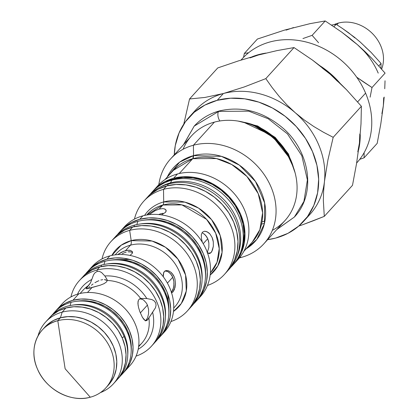 <?xml version="1.0" encoding="UTF-8"?>
<svg xmlns="http://www.w3.org/2000/svg" width="419" height="419" viewBox="0 0 419 419"><rect width="100%" height="100%" fill="white"/><g stroke="black" fill="none" stroke-linecap="round" stroke-linejoin="round"><path stroke-width="0.63" d="M204.168 233.933L206.75 236.819L207.74 238.72L208.866 243.046L208.845 247.461L207.216 252.757L208.845 247.461L208.866 243.046L208.447 240.82L207.74 238.72L203.22 243.696L207.74 238.72L205.54 235.211L202.717 233.032M166.453 270.533L164.327 271.549L163.656 272.622L163.316 276.828L163.295 274.01L164.327 271.549L165.824 270.643L167.804 270.632L170.674 272.041L172.031 273.319L174.22 276.833L174.933 278.928L175.493 283.391L175.001 287.591L172.989 291.954L171.434 292.383L173.487 287.994L174.005 283.794L173.88 281.552L172.754 277.226L167.396 283.124L172.754 277.226L171.764 275.325L169.171 272.423M138.684 346.178L141.591 343.423A39.559 33.447 -137.7 0 0 148.886 317.859L147.677 319.812L145.98 320.713L144.225 319.833L142.444 317.382L139.852 311.678L138.521 307.426L137.909 303.529L138.349 300.481L139.014 299.407L140.653 298.464L146.818 298.543L151.898 299.569L154.145 300.863L155.685 302.879L156.067 305.383L155.428 307.865L147.677 319.812L146.137 320.226L145.309 320.896L146.922 319.121L147.619 317.639L148.551 313.826L148.572 309.411L147.441 305.084L140.328 312.914L147.441 305.084L146.451 303.183L143.858 300.287M140.517 298.501L140.653 298.464A39.559 33.447 -137.7 0 0 107.248 280.5L106.515 281.929L104.085 283.642L100.408 285.135L91.976 287.56L87.466 292.52L91.976 287.56L87.419 288.707L86.11 288.754L86.021 288.461L90.52 282.82L93.605 274.623L95.15 272.622L97.203 271.428L99.486 271.465L101.566 272.497L104.87 275.985L107.096 279.635L107.248 280.5L106.515 281.929L104.085 283.642L100.408 285.135L87.419 288.707L86.11 288.754L86.021 288.461L88.65 285.459A39.559 33.447 -137.7 0 0 82.941 290.325M147.677 319.812L146.137 320.226L147.619 317.639L148.551 313.826L148.572 309.411L147.441 305.084L146.451 303.183L143.874 300.297L142.423 299.396L139.616 298.799M170.674 272.041L173.236 274.932L174.22 276.833L174.933 278.928L175.493 283.391L174.456 289.372L172.989 291.954L171.45 292.368L172.932 289.78L173.864 285.968L173.88 281.552L173.466 279.326L172.754 277.226L170.554 273.712L167.736 271.538L164.929 270.941M204.472 231.22L202.367 232.226L201.319 234.692L201.392 238.238L202.372 242.397L201.392 238.238L201.319 234.692L202.367 232.226L204.472 231.22L207.211 231.833L209.971 234.027L212.14 237.547L213.297 241.857L213.344 246.262L211.805 251.536L211.029 252.636L208.437 253.327L211.029 252.636L209.317 253.542L207.379 252.537L208.426 253.322L210.191 253.312L209.317 253.542M87.592 288.67L86.948 287.151L87.592 288.67M88.598 287.753L89.855 286.575L88.598 287.753M91.363 285.292L93.06 283.988L91.363 285.292M94.919 282.731L96.878 281.61L94.919 282.731M98.879 280.693L96.878 281.61L98.879 280.693M102.713 279.667L100.853 280.028L102.713 279.667M107.243 280.541L104.394 279.604L105.824 279.829M106.992 279.373L104.87 275.985A42.424 35.872 42.3 0 1 146.818 298.543L151.898 299.569L154.145 300.863L155.685 302.879L156.067 305.383L155.428 307.865L152.6 312.171A42.424 35.872 42.3 0 1 138.186 349.289A42.424 35.872 42.3 0 0 152.6 312.171L148.886 317.859A39.559 33.447 -137.7 0 1 141.685 343.318A39.559 33.447 -137.7 0 1 138.679 346.204M187.319 310.998A51.595 43.628 42.3 0 1 170.921 321.535A51.595 43.628 -137.7 0 0 192.635 263.342A51.595 43.628 -137.7 0 0 129.639 230.387A51.595 43.628 42.3 0 1 186.989 253.579A51.595 43.628 42.3 0 1 187.319 310.998L190.378 307.63A51.595 43.628 -137.7 0 0 190.053 250.211A51.595 43.628 -137.7 0 0 132.703 227.014L129.639 230.387L131.205 240.642A42.424 35.872 42.3 0 0 111.826 255.422L121.154 245.23L131.205 240.642A5.735 2.687 -104.9 0 1 130.503 245.152L125.517 250.641L121.536 252.207L117.65 254.605L123.542 251.3L127.376 250.274L130.461 250.415L132.263 251.515L132.42 253.17L130.042 255.433L132.42 253.17L132.263 251.515L132.561 252.301M122.191 253.752L124.192 252.83L122.191 253.752M126.166 252.17L124.192 252.83L126.166 252.17M129.707 251.746L128.025 251.809L131.121 251.966L129.707 251.746M131.137 251.971L132.556 252.683M224.395 274.45A54.46 46.053 42.3 0 1 207.463 285.449A54.46 46.053 -137.7 0 0 229.921 223.95A54.46 46.053 -137.7 0 0 163.515 189.357A54.46 46.053 42.3 0 1 224.05 213.842A54.46 46.053 42.3 0 1 224.395 274.45L227.486 271.051A54.46 46.053 -137.7 0 0 227.14 210.443A54.46 46.053 -137.7 0 0 166.605 185.963L163.515 189.357L163.698 201.932A5.735 2.687 -104.9 0 1 162.881 205.027L159.204 209.076L155.219 210.626L149.075 214.664L155.219 210.626L159.204 209.076L162.729 208.62L164.128 208.809L165.206 209.238L166.202 210.631L165.463 212.381L161.336 214.905L165.463 212.381L166.055 211.485L165.914 209.867L166.202 210.631M159.173 214.329L161.153 213.664L159.173 214.329M163.012 213.302L161.153 213.664L163.012 213.302M263.897 243.769A63.06 53.323 42.3 0 1 241.045 257.481A63.06 53.323 -137.7 0 0 271.046 187A63.06 53.323 -137.7 0 0 193.4 145.241A63.06 53.323 42.3 0 1 263.493 173.586A63.06 53.323 42.3 0 1 263.897 243.769L284.904 220.645A63.06 53.323 -137.7 0 0 284.501 150.463A63.06 53.323 -137.7 0 0 214.408 122.118L193.4 145.241L193.552 155.606A54.994 46.504 42.3 0 0 167.197 177.132L179.662 162.158L193.552 155.606A5.735 2.687 -104.9 0 1 192.73 158.701L173.414 170.297L164.945 179.615M165.914 209.867L164.128 208.809L162.729 208.62L159.204 209.076L162.881 205.027L181.966 204.901L206.577 219.352L215.691 233.21L219.231 248.629L217.021 262.273L210.946 272.209A42.995 36.359 -137.7 0 0 210.673 224.359A42.995 36.359 -137.7 0 0 162.881 205.027L146.739 214.994M264.101 223.5L261.55 224.102M303.723 221.242L309.898 214.449A77.395 65.443 -137.7 0 0 324.442 181.579A77.395 65.443 -137.7 0 0 295.206 112.701L286.795 104.766L279.101 96.312L272.125 87.534L265.814 78.62L244.214 86.969L223.379 93.526L217.21 100.319A77.395 65.443 42.3 0 1 303.236 135.112A77.395 65.443 42.3 0 1 303.723 221.242A77.395 65.443 42.3 0 1 275.681 238.076L288.005 233.315L298.731 226.087L307.452 216.675L313.826 205.441L317.607 192.808L318.66 179.274L316.932 165.348L312.495 151.573L305.524 138.474L296.28 126.554L285.124 116.278L272.476 108.034L258.832 102.136L244.712 98.821L230.654 98.208L217.21 100.319L204.886 105.085L194.154 112.308L185.439 121.72L179.065 132.959L175.278 145.587L174.257 154.873A77.395 65.443 42.3 0 1 189.163 117.152A77.395 65.443 42.3 0 1 217.21 100.319L223.379 93.526A77.395 65.443 42.3 0 1 295.206 112.701A77.395 65.443 -137.7 0 0 223.379 93.526L204.949 97.444L189.545 98.973L183.779 124.118L189.545 98.973L204.949 97.444L223.379 93.526A77.395 65.443 -137.7 0 0 195.338 110.359L189.163 117.152M243.664 122.238A56.471 47.75 42.3 0 1 293.457 167.474L285.334 149.997L272.507 135.845L243.664 122.238M173.414 170.297A53.318 45.084 -137.7 0 1 192.73 158.701L179.259 173.529L192.73 158.701L216.403 158.544L231.749 164.531L246.917 176.462L258.219 193.646L262.608 212.763L259.864 229.685L252.332 242.004A53.318 45.084 -137.7 0 0 251.992 182.668A53.318 45.084 -137.7 0 0 192.73 158.701A5.735 2.687 75.1 0 0 193.552 155.606L193.4 145.241L214.408 122.118A63.06 53.323 42.3 0 1 252.149 124.993A63.06 53.323 42.3 0 1 289.901 159.293A63.06 53.323 42.3 0 1 272.35 230.345M288.717 156.999A57.084 48.269 -137.7 0 0 254.548 125.951L273.439 137.558L288.717 156.999L289.901 159.293M240.197 256.915L241.045 257.481L240.197 256.915M193.552 155.606A54.994 46.504 42.3 0 1 258.293 185.989A54.994 46.504 42.3 0 1 246.115 248.839L256.842 239.385L264.373 223.767L264.651 202.948L255.496 181.495L239.349 165.117L221.447 156.366L193.552 155.606M234.483 263.352A54.46 46.053 42.3 0 1 233.593 264.3L237.102 260.136L241.59 252.233L244.251 243.345L244.989 233.818L243.774 224.018L240.653 214.324L235.75 205.106L229.245 196.721L221.389 189.488L212.491 183.684L202.89 179.536L192.955 177.2L183.061 176.771L173.597 178.258L177.509 173.958L173.597 178.258A54.46 46.053 42.3 0 1 234.137 202.744A54.46 46.053 42.3 0 1 234.483 263.352L238.39 259.047A54.46 46.053 -137.7 0 0 238.044 198.438A54.46 46.053 -137.7 0 0 177.509 173.958A54.46 46.053 42.3 0 1 239.019 199.837A54.46 46.053 42.3 0 1 236.358 261.126M144.571 215.418A44.676 37.778 42.3 0 1 163.698 201.932A44.676 37.778 42.3 0 1 214.921 224.333A44.676 37.778 42.3 0 1 210.17 275.026L217.822 265.955L222.08 252.338L220.247 235.688L211.616 219.724L198.611 208.138L184.905 202.141L163.698 201.932L163.515 189.357A54.46 46.053 -137.7 0 0 134.452 219.111A54.46 46.053 42.3 0 1 143.78 201.204A54.46 46.053 42.3 0 1 163.515 189.357L166.605 185.963A54.46 46.053 -137.7 0 0 146.87 197.805L143.78 201.204M205.808 231.319L208.631 232.744L209.971 234.027L212.14 237.547L212.857 239.637L213.297 241.857L213.344 246.262L212.48 250.054L211.029 252.636M196.427 300.936L199.858 296.882L204.111 289.393L206.63 280.971L207.332 271.947L206.179 262.666L203.225 253.485L198.575 244.748L192.415 236.803L184.973 229.952L176.546 224.453L167.448 220.525L158.031 218.315L148.661 217.906L139.7 219.315L142.853 215.843L139.7 219.315A51.595 43.628 42.3 0 1 197.05 242.507A51.595 43.628 42.3 0 1 197.375 299.931L200.533 296.453A51.595 43.628 -137.7 0 0 200.203 239.034A51.595 43.628 -137.7 0 0 142.853 215.843A51.595 43.628 42.3 0 1 200.989 240.16A51.595 43.628 42.3 0 1 198.899 298.139M197.375 299.931A51.595 43.628 42.3 0 1 196.432 300.931M173.728 308.054L174.723 306.959A39.559 33.447 -137.7 0 0 174.472 262.933A39.559 33.447 -137.7 0 0 130.503 245.152A5.735 2.687 75.1 0 0 131.205 240.642A42.424 35.872 42.3 0 1 180.547 263.053A42.424 35.872 42.3 0 1 173.482 311.443L181.312 303.508L186.298 291.001L185.565 275.011L177.918 259.11L165.489 247.262L152.055 241.035L131.205 240.642L129.639 230.387A51.595 43.628 -137.7 0 0 102.021 258.937A51.595 43.628 42.3 0 1 110.941 241.606A51.595 43.628 42.3 0 1 129.639 230.387L132.703 227.014A51.595 43.628 -137.7 0 0 114.005 238.238L110.941 241.606M177.556 303.272A39.559 33.447 -137.7 0 0 172.817 260.765A39.559 33.447 -137.7 0 0 130.503 245.152L125.517 250.641L129.052 250.201L130.461 250.415L132.263 251.515M167.804 270.632L169.234 271.135M172.989 291.954L171.292 292.855M161.299 335.373A48.73 41.203 42.3 0 1 160.351 336.373L163.646 332.497L167.658 325.422L170.041 317.471L170.701 308.95L169.616 300.182L166.82 291.509L162.431 283.26L156.612 275.754L149.588 269.286L141.622 264.09L133.032 260.382L124.139 258.293L115.293 257.905L106.824 259.235L109.862 255.894L106.824 259.235A48.73 41.203 42.3 0 1 160.99 281.144A48.73 41.203 42.3 0 1 161.299 335.373L164.337 332.031A48.73 41.203 -137.7 0 0 164.028 277.797A48.73 41.203 -137.7 0 0 109.862 255.894A48.73 41.203 42.3 0 1 164.782 278.881A48.73 41.203 42.3 0 1 162.766 333.65M151.469 346.194L154.302 343.072A48.73 41.203 -137.7 0 0 153.993 288.843A48.73 41.203 -137.7 0 0 99.827 266.94L96.993 270.056A48.73 41.203 42.3 0 1 151.159 291.959A48.73 41.203 42.3 0 1 151.469 346.194A48.73 41.203 42.3 0 1 136.065 356.113A48.73 41.203 -137.7 0 0 156.47 301.141A48.73 41.203 -137.7 0 0 96.993 270.056L97.203 271.428L99.486 271.465L101.566 272.497L104.87 275.985A42.424 35.872 42.3 0 1 146.818 298.543L140.653 298.464A39.559 33.447 -137.7 0 0 107.248 280.5L107.096 279.635M138.102 305.399L137.982 301.869L138.349 300.481L139.014 299.407L140.653 298.464M124.192 371.952A45.865 38.784 42.3 0 1 123.244 372.952L126.402 369.244L130.178 362.587L132.42 355.103L133.043 347.079L132.016 338.83L129.392 330.664L125.26 322.902L119.782 315.837L113.167 309.746L105.677 304.864L97.59 301.371L89.221 299.402L80.893 299.04L72.922 300.292L78.819 293.803L72.922 300.292A45.865 38.784 42.3 0 1 123.904 320.907A45.865 38.784 42.3 0 1 124.192 371.952L130.089 365.462A45.865 38.784 -137.7 0 0 129.796 314.423A45.865 38.784 -137.7 0 0 78.819 293.803A45.865 38.784 42.3 0 1 131.241 316.544A45.865 38.784 42.3 0 1 126.92 368.505M113.439 383.788L117.194 379.651A45.865 38.784 -137.7 0 0 116.906 328.611A45.865 38.784 -137.7 0 0 65.924 307.991L62.169 312.129A45.865 38.784 42.3 0 1 113.146 332.749A45.865 38.784 42.3 0 1 113.439 383.788A45.865 38.784 42.3 0 1 100.413 392.603A45.865 38.784 -137.7 0 0 117.781 340.595A45.865 38.784 -137.7 0 0 62.169 312.129L60.425 317.791A42.995 36.359 42.3 0 1 108.872 338.06A42.995 36.359 42.3 0 1 107.128 386.376L110.558 382.432L114.099 376.189L116.199 369.176L116.786 361.655L115.827 353.919L113.36 346.267L109.49 338.987L104.352 332.367L98.156 326.658L91.127 322.075L83.549 318.801L75.703 316.958L67.894 316.617L60.425 317.791L53.574 320.441L47.614 324.453L44.728 327.27L47.614 324.453L53.574 320.441L60.425 317.791L62.169 312.129A45.865 38.784 -137.7 0 0 38.019 335.912A45.865 38.784 42.3 0 1 45.551 322.106A45.865 38.784 42.3 0 1 62.169 312.129L65.924 307.991A45.865 38.784 -137.7 0 0 49.306 317.969L45.551 322.106M82.04 277.682L85.314 274.487L92.07 269.936L99.827 266.94L96.993 270.056A48.73 41.203 -137.7 0 0 70.931 296.935A48.73 41.203 42.3 0 1 79.338 280.651A48.73 41.203 42.3 0 1 96.993 270.056L97.203 271.428L95.15 272.622L93.605 274.623L91.798 279.468A42.424 35.872 42.3 0 0 77.525 294.175A42.424 35.872 42.3 0 1 91.798 279.468L90.52 282.82L88.65 285.459A39.559 33.447 -137.7 0 0 83.035 290.22L80.066 293.494M249.996 57.911L258.366 55.02L238.49 60.881L217.749 67.93L238.49 60.881L258.366 55.02L277.043 50.599L294.023 47.577L265.814 78.62L272.125 87.534L279.101 96.312L286.795 104.766L295.206 112.701A77.395 65.443 42.3 0 1 324.442 181.579L327.92 159.964L333.189 137.322L323.437 132.231L313.821 126.533L304.372 120.064L295.206 112.701L304.372 120.064L313.821 126.533L323.437 132.231L333.189 137.322L361.393 106.279L361.005 123.841L359.423 143.073L356.506 163.803L352.494 185.329L324.29 216.372L323.353 200.67L323.588 191.614L324.442 181.579A77.395 65.443 42.3 0 1 306.671 217.718M192.394 113.884A77.395 65.443 42.3 0 1 223.379 93.526L244.214 86.969L265.814 78.62L294.023 47.577L312.506 60.106L330.188 74.194L346.555 89.776L361.393 106.279L346.555 89.776L338.589 81.852L330.188 74.194L337.442 81.255M313.522 220.682L324.29 216.372L302.686 224.72L313.522 220.682M298.705 226.108L302.686 224.72L298.705 226.108M43.576 328.632A42.995 36.359 42.3 0 1 60.425 317.791L57.796 320.687A42.995 36.359 42.3 0 1 105.588 340.013A42.995 36.359 42.3 0 1 105.86 387.863A42.995 36.359 42.3 0 1 90.279 397.217A42.995 36.359 -137.7 0 0 110.731 349.158A42.995 36.359 -137.7 0 0 57.796 320.687L65.128 368.757L90.279 397.217L65.128 368.757L57.796 320.687C37.961 325.39 28.157 348.43 37.343 368.741C45.514 389.324 70.895 402.973 90.279 397.217A42.995 36.359 42.3 0 1 42.487 377.886A42.995 36.359 42.3 0 1 42.214 330.036A42.995 36.359 42.3 0 1 57.796 320.687L60.425 317.791A42.995 36.359 -137.7 0 0 44.843 327.145L42.214 330.036M49.185 318.105L52.265 315.098L58.623 310.814L65.924 307.991L73.896 306.739L82.224 307.106L90.593 309.07L98.68 312.564L106.169 317.45L112.784 323.541L118.263 330.601L122.395 338.363L125.019 346.529L126.046 354.778L125.422 362.802L123.181 370.286L119.405 376.943L115.225 381.641M72.922 300.292L65.621 303.115L59.262 307.399L55.397 311.312A45.865 38.784 42.3 0 1 56.303 310.269A45.865 38.784 42.3 0 1 72.922 300.292M59.472 307.221A45.865 38.784 42.3 0 1 78.819 293.803A45.865 38.784 -137.7 0 0 62.201 303.78L56.303 310.269M152.835 344.591L156.648 340.197L160.66 333.121L163.043 325.17L163.703 316.649L162.619 307.881L159.822 299.208L155.433 290.959L149.614 283.459L142.591 276.985L134.625 271.795L126.035 268.081L117.142 265.992L108.296 265.604L99.827 266.94A48.73 41.203 -137.7 0 0 82.171 277.535L79.338 280.651M106.824 259.235L99.062 262.236L92.311 266.788L88.257 270.878A48.73 41.203 42.3 0 1 89.168 269.836A48.73 41.203 42.3 0 1 106.824 259.235M90.74 268.212A48.73 41.203 42.3 0 1 109.862 255.894A48.73 41.203 -137.7 0 0 92.206 266.494L89.168 269.836M130.503 245.152A39.559 33.447 -137.7 0 0 116.168 253.757L115.178 254.852M113.863 238.39L117.33 235.007L124.485 230.188L132.703 227.014L141.664 225.605L151.034 226.014L160.451 228.224L169.548 232.157L177.975 237.652L185.418 244.507L191.577 252.453L196.228 261.184L199.182 270.365L200.334 279.651L199.633 288.675L197.113 297.092L192.86 304.587L188.796 309.269M139.7 219.315L131.482 222.489L124.328 227.308L120.091 231.576A51.595 43.628 42.3 0 1 121.002 230.534A51.595 43.628 42.3 0 1 139.7 219.315M122.636 228.847A51.595 43.628 42.3 0 1 142.853 215.843A51.595 43.628 -137.7 0 0 124.16 227.061L121.002 230.534M163.698 201.932A5.735 2.687 75.1 0 1 162.881 205.027A42.995 36.359 -137.7 0 0 147.299 214.381M146.723 197.967L150.379 194.395L157.932 189.309L166.605 185.963L176.064 184.47L185.957 184.905L195.893 187.235L205.499 191.383L214.392 197.187L222.248 204.42L228.753 212.81L233.661 222.028L236.777 231.717L237.992 241.517L237.254 251.044L234.593 259.932L230.104 267.841L225.888 272.711M173.597 178.258L164.929 181.61L157.376 186.696L153.003 191.085A54.46 46.053 42.3 0 1 153.867 190.106A54.46 46.053 42.3 0 1 173.597 178.258M155.899 188.026A54.46 46.053 42.3 0 1 177.509 173.958A54.46 46.053 -137.7 0 0 157.774 185.8L153.867 190.106M193.4 145.241A63.06 53.323 -137.7 0 0 158.827 184.685A63.06 53.323 42.3 0 1 170.549 158.953A63.06 53.323 42.3 0 1 193.4 145.241M239.401 257.894A63.06 53.323 -137.7 0 0 241.045 257.481A63.06 53.323 42.3 0 1 239.401 257.894M183.098 149.253A63.06 53.323 42.3 0 1 214.408 122.118A63.06 53.323 -137.7 0 0 191.556 135.835L170.549 158.953M267.605 239.684L275.681 238.076A77.395 65.443 42.3 0 1 267.605 239.684M322.211 67.988L330.188 74.194L321.462 66.93L312.506 60.106L294.023 47.577L277.043 50.599L258.366 55.02M359.816 133.975L359.423 143.073L357.805 151.846M168.941 308.368L167.773 293.918M129.811 259.429L115.319 259.644M217.749 67.93L189.545 98.973L217.749 67.93M324.442 181.579L323.588 191.614L323.353 200.67L324.29 216.372L352.494 185.329L356.506 163.803L359.423 143.073L361.005 123.841L361.393 106.279L333.189 137.322L327.92 159.964L324.442 181.579M86.11 288.754L86.021 288.461M145.98 320.713L146.844 320.488L145.11 320.488L142.444 317.382L139.852 311.678L138.516 307.405M142.423 299.396L140.978 298.894M167.736 271.538L166.291 271.035M384.197 97.077L383.343 105.834L384.197 97.077M385.035 80.778L384.747 88.744L385.035 80.778M302.937 38.553L312.124 35.348L302.937 38.553M318.576 42.764L312.124 35.348L325.207 20.95L310.118 23.637L284.794 30.021L257.407 39.04L244.329 53.438L243.544 57.351L244.329 53.438L248.593 52.763L244.329 53.438L257.407 39.04L284.794 30.021L310.118 23.637L325.207 20.95L312.124 35.348L318.576 42.764M364.101 157.795L364.116 152.689L364.101 157.795L359.717 159.346L364.101 157.795L377.184 143.398L364.101 157.795M363.718 82.103L356.705 77.201L372.009 87.524L363.718 82.103M370.124 97.171L372.009 87.524L370.124 97.171M377.184 143.398L380.745 124.26L383.343 105.834L380.745 124.26L377.184 143.398M350.263 39.093L357.355 44.613L364.818 51.417L371.904 58.461L385.092 73.126L372.009 87.524L385.092 73.126L371.904 58.461L357.355 44.613L341.637 32.085L325.207 20.95L341.637 32.085L349.598 38.15L357.355 44.613L363.802 50.888M286.072 30.137L293.525 27.565M383.689 97.747L383.343 105.834L381.903 113.633M378.216 73.126A68.795 58.173 -137.7 0 0 357.355 44.613M338.405 23.071A34.395 29.084 42.3 0 1 373.25 34.41A34.395 29.084 42.3 0 1 381.63 69.088A34.395 29.084 -137.7 0 0 373.25 34.41A34.395 29.084 -137.7 0 0 338.405 23.071L336.855 24.784L338.405 23.071A34.395 29.084 -137.7 0 0 334.032 24.648A34.395 29.084 42.3 0 1 338.405 23.071M241.077 60.058A77.395 65.443 42.3 0 1 307.148 42.272A77.395 65.443 42.3 0 1 365.593 93.138A77.395 65.443 42.3 0 1 356.637 163.007L356.82 162.808A77.395 65.443 -137.7 0 0 365.593 93.138L357.637 101.89L365.593 93.138A77.395 65.443 -137.7 0 0 242.261 58.718L241.025 60.079M358.596 149.861A77.395 65.443 -137.7 0 0 360.246 134.834A77.395 65.443 42.3 0 1 358.596 149.861M252.191 56.727A77.395 65.443 42.3 0 1 265.96 53.087A77.395 65.443 -137.7 0 0 252.191 56.727M320.064 65.825A77.395 65.443 42.3 0 1 339.919 83.13A77.395 65.443 -137.7 0 0 320.064 65.825M105.86 387.863L108.49 384.972A42.995 36.359 -137.7 0 0 108.217 337.122A42.995 36.359 -137.7 0 0 60.425 317.791L67.894 316.617L75.703 316.958L83.549 318.801L91.127 322.075L98.156 326.658L104.352 332.367L109.49 338.987L113.36 346.267L115.827 353.919L116.786 361.655L116.199 369.176L114.099 376.189L110.558 382.432L107.128 386.376M336.127 24.323L333.974 26.69L336.127 24.323L331.544 25.061L336.127 24.323L342.344 28.387L336.127 24.323M365.075 46.776L371.15 52.454L381.044 63.452L381.012 68.381L381.044 63.452L378.818 65.903L381.044 63.452L371.15 52.454L360.24 42.068L354.422 37.223L342.344 28.387L348.451 32.672L354.919 37.925M168.349 184.035L167.448 185.743L168.349 184.035A54.46 46.053 42.3 0 1 224.055 202.56A54.46 46.053 42.3 0 1 236.285 258.141A54.46 46.053 42.3 0 1 228.35 270.072A54.46 46.053 -137.7 0 0 229.324 209.139A54.46 46.053 -137.7 0 0 168.349 184.035L170.428 182.873L168.349 184.035A54.46 46.053 -137.7 0 0 147.766 196.851A54.46 46.053 42.3 0 1 158.88 187.812A54.46 46.053 42.3 0 1 168.349 184.035M236.285 258.141L237.285 255.81A53.601 45.325 -137.7 0 0 225.249 201.104A53.601 45.325 -137.7 0 0 170.428 182.873A53.601 45.325 42.3 0 1 225.741 201.649A53.601 45.325 42.3 0 1 236.772 256.962M171.848 180.186L170.428 182.873L171.848 180.186A54.46 46.053 42.3 0 1 227.554 198.706A54.46 46.053 42.3 0 1 239.783 254.291A54.46 46.053 42.3 0 1 230.921 267.144A54.46 46.053 -137.7 0 0 233.257 205.918A54.46 46.053 -137.7 0 0 171.848 180.186L173.922 179.023L171.848 180.186A54.46 46.053 -137.7 0 0 150.431 194.013A54.46 46.053 42.3 0 1 162.378 183.962A54.46 46.053 42.3 0 1 171.848 180.186M239.783 254.291L240.784 251.96A53.601 45.325 -137.7 0 0 228.748 197.255A53.601 45.325 -137.7 0 0 173.922 179.023L164.531 182.784M240.778 251.971L243.46 243.083L244.188 233.708L242.994 224.06L239.919 214.523L235.09 205.451L228.69 197.197L220.96 190.074L212.203 184.365L202.754 180.28L192.97 177.986L183.239 177.562L173.922 179.023A53.601 45.325 -137.7 0 0 164.604 182.742L162.378 183.962M160.011 187.214A53.601 45.325 42.3 0 1 170.428 182.873A53.601 45.325 -137.7 0 0 161.106 186.591L158.88 187.812M183.69 144.492L194.217 126.088L218.728 111.37A6.018 2.823 -104.9 0 1 219.483 110.904A6.018 2.823 75.1 0 0 218.728 111.37L248.766 111.171L268.239 118.771L287.481 133.907L301.821 155.711L307.394 179.966L303.911 201.439L294.353 217.068L277.032 229.308M262.001 221.813L264.923 221.164M294.353 217.068L303.911 201.439L307.394 179.966L301.821 155.711L287.481 133.907L268.239 118.771L248.766 111.171L218.728 111.37A6.018 2.823 75.1 0 0 219.87 120.971A6.018 2.823 -104.9 0 1 218.728 111.37L194.217 126.088C201.02 118.687 209.432 113.628 219.451 110.915C241.69 105.845 262.53 111.313 281.977 127.308C310.107 150.536 316.602 193.897 294.353 217.068L276.791 229.57M134.415 225.129L133.923 226.71L134.415 225.129A51.595 43.628 42.3 0 1 139.27 224.128A51.595 43.628 42.3 0 1 202.005 281.133A51.595 43.628 42.3 0 1 191.226 306.666A51.595 43.628 -137.7 0 0 192.195 248.928A51.595 43.628 -137.7 0 0 134.415 225.129A51.595 43.628 -137.7 0 0 114.885 237.301A51.595 43.628 42.3 0 1 134.415 225.129M202.005 281.133L202.12 278.907A49.877 42.172 -137.7 0 0 141.47 223.809A49.877 42.172 -137.7 0 0 140.386 223.982A49.877 42.172 42.3 0 1 202.047 280.007M137.846 221.352L136.845 224.558L137.846 221.352A51.595 43.628 42.3 0 1 142.701 220.357A51.595 43.628 42.3 0 1 205.436 277.357A51.595 43.628 42.3 0 1 193.74 303.796A51.595 43.628 -137.7 0 0 196.05 245.775A51.595 43.628 -137.7 0 0 137.846 221.352A51.595 43.628 -137.7 0 0 117.498 234.52A51.595 43.628 42.3 0 1 137.846 221.352M205.436 277.357L205.546 275.136A49.877 42.172 -137.7 0 0 144.901 220.033A49.877 42.172 -137.7 0 0 143.817 220.205M144.691 220.064L148.876 219.635L157.932 220.027L167.034 222.164L175.828 225.967L183.978 231.278L191.169 237.903L197.124 245.581L201.618 254.024L204.477 262.902L205.588 271.873L205.535 275.341M101.545 265.049L101.047 266.631L101.545 265.049A48.73 41.203 42.3 0 1 106.127 264.106A48.73 41.203 42.3 0 1 165.379 317.942A48.73 41.203 42.3 0 1 155.145 342.108A48.73 41.203 -137.7 0 0 156.135 287.565A48.73 41.203 -137.7 0 0 101.545 265.049A48.73 41.203 -137.7 0 0 83.051 276.603A48.73 41.203 42.3 0 1 101.545 265.049M165.379 317.942L165.489 315.722A47.007 39.753 -137.7 0 0 108.327 263.787A47.007 39.753 -137.7 0 0 107.243 263.96A47.007 39.753 42.3 0 1 165.421 316.816M104.97 261.278L103.975 264.483L104.97 261.278A48.73 41.203 42.3 0 1 109.558 260.335A48.73 41.203 42.3 0 1 168.81 314.171A48.73 41.203 42.3 0 1 157.659 339.238A48.73 41.203 -137.7 0 0 159.99 284.407A48.73 41.203 -137.7 0 0 104.97 261.278A48.73 41.203 -137.7 0 0 85.67 273.827A48.73 41.203 42.3 0 1 104.97 261.278M168.81 314.171L168.92 311.946A47.007 39.753 -137.7 0 0 111.758 260.01A47.007 39.753 -137.7 0 0 110.674 260.183M111.559 260.042L115.508 259.633L124.04 260.005L132.619 262.022L140.91 265.604L148.588 270.611L155.365 276.854L160.98 284.092L165.217 292.048L167.909 300.418L168.957 308.876L168.909 312.139M71.068 302.329A45.865 38.784 42.3 0 1 75.383 301.444A45.865 38.784 42.3 0 1 131.152 352.112A45.865 38.784 42.3 0 1 120.552 375.812A45.865 38.784 -137.7 0 0 122.903 324.175A45.865 38.784 -137.7 0 0 71.068 302.329L70.067 305.545L71.068 302.329A45.865 38.784 -137.7 0 0 52.81 314.26A45.865 38.784 42.3 0 1 71.068 302.329M131.152 352.112L131.262 349.891A44.142 37.328 -137.7 0 0 77.588 301.12A44.142 37.328 -137.7 0 0 76.504 301.298M127.722 355.888A45.865 38.784 42.3 0 1 118.038 378.687A45.865 38.784 -137.7 0 0 124.108 336.478L122.175 337.861L124.108 336.478A45.865 38.784 -137.7 0 0 67.642 306.106A45.865 38.784 42.3 0 1 71.958 305.221A45.865 38.784 42.3 0 1 124.108 336.478A45.865 38.784 42.3 0 1 127.722 355.888L127.832 353.662A44.142 37.328 -137.7 0 0 74.158 304.896A44.142 37.328 -137.7 0 0 73.074 305.069A44.142 37.328 42.3 0 1 127.764 354.762M67.642 306.106A45.865 38.784 -137.7 0 0 50.186 317.036A45.865 38.784 42.3 0 1 67.642 306.106M77.4 301.146L81.103 300.769L89.121 301.12L97.177 303.01L104.96 306.373L112.172 311.076L118.535 316.937L123.809 323.735L127.785 331.209L130.314 339.065L131.299 347.005L131.252 350.069M252.149 124.993L254.548 125.951M252.332 242.004L243.863 251.321M210.946 272.209L210.385 272.821M141.591 343.423L138.616 346.696M192.934 158.434L193.238 155.69M238.139 121.091L257.643 125.967L275.278 137.458L288.408 153.914L295.123 172.869M194.217 126.088L183.449 144.759M139.27 224.128L141.47 223.809M142.701 220.357L144.901 220.033M106.127 264.106L108.327 263.787M109.558 260.335L111.758 260.01M75.383 301.444L77.588 301.12M71.958 305.221L74.158 304.896"/></g></svg>
